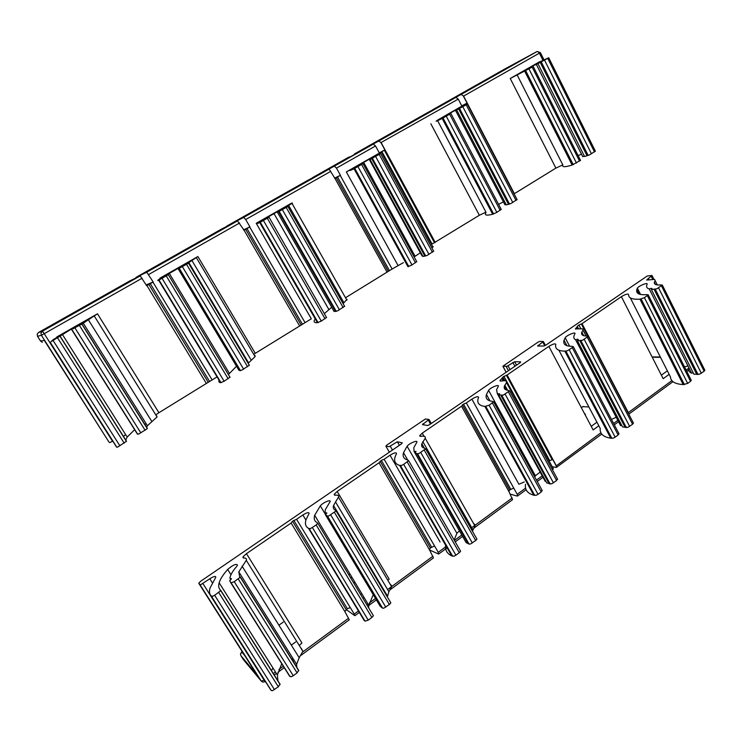 <?xml version="1.0" encoding="UTF-8"?>
<svg xmlns="http://www.w3.org/2000/svg" width="742" height="742" viewBox="0 0 742 742"><rect width="100%" height="100%" fill="white"/><g stroke="black" fill="none" stroke-linecap="round" stroke-linejoin="round"><path stroke-width="1.11" d="M433.625 251.158L427.132 255.433L423.033 256.454L370.045 159.465L379.746 154.076C377.186 155.347 376.704 155.449 378.299 154.392L381.898 152.082L376.88 154.559L384.894 149.93L380.924 142.603L378.856 140.971L354.314 154.206M485.945 212.147L479.351 215.273L432.094 244.025L381.898 151.591M562.798 164.882L555.888 168.109L510.236 78.494L531.94 67.253C525.41 70.62 523.398 71.473 525.902 69.813L535.77 64.369C534.509 65.203 534.713 65.222 536.373 64.433L548.737 57.774L539.694 61.874M595.372 151.118L589.695 154.772L584.566 156.525L537.931 63.701M427.568 112.636L354.453 153.956L427.568 112.636L455.968 97.369L458.241 99.113L461.867 106.06L467.052 103.101L461.774 105.874M459.706 107.349L437.381 120.223C434.766 121.985 436.361 121.4 442.176 118.46L449.828 114.101C444.597 116.744 443.262 117.217 445.821 115.52L455.829 109.992C454.614 110.799 454.521 110.975 455.569 110.521L467.395 104.177L463.583 105.716L465.707 104.297L459.706 107.349M517.016 199.561L510.997 203.503L506.35 204.913L456.692 110.039M580.476 160.328L572.147 165.03C564.977 167.238 561.889 167.228 562.872 165.012L517.202 75.063M501.156 209.365L496.871 212.37L492.66 214.225C486.307 215.866 484.109 215.245 486.066 212.379L437.622 120.686M498.281 72.957L487.216 79.06L498.281 72.957M422.012 116.067L411.328 121.957L422.012 116.067M341.079 161.812L330.774 167.488L341.079 161.812M255.016 210.45L245.101 215.913L255.016 210.45M163.342 262.269L153.807 267.51L163.342 262.269M65.472 317.595L56.309 322.631L65.472 317.595M109.028 442.158L41.385 335.254L37.517 336.293L40.55 341.042L44.325 340.411L109.028 442.158M112.803 441.128L109.658 442.631M60.269 336.404L126.52 441.24L117.867 446.934L116.828 447.24L116.04 446.239M56.986 337.285L62.3 334.021L52.821 339.938L51.087 341.691L75.285 326.647L85.163 321.193L73.133 328.808M73.068 328.697L81.982 324.004L147.296 428.375L146.823 429.006L138.81 433.968L137.418 434.107L71.77 329.754M156.627 415.77L157.063 416.921L147.417 425.741L146.536 427.448M81.982 324.004L97.471 313.783L158.918 412.71L155.978 414.713M230.039 377.149L224.158 381.258L220.532 382.659C219.011 382.436 218.519 381.62 219.057 380.219M160.17 278.575L159.929 278.176L165.689 275.096L160.291 278.5C157.564 280.281 157.016 280.856 158.649 280.207L168.044 274.846C166.56 275.449 166.996 274.985 169.334 273.446L187.754 262.714L178.915 268.483M249.386 365.175L241.679 370.267L238.961 370.323L178.238 268.882L188.19 263.354C187.151 263.8 187.364 263.531 188.839 262.557L197.882 256.537L255.276 353.331L253.736 354.342M255.081 355.566L255.09 356.624L248.162 363.292M326.508 317.428L321.286 321.11L317.428 322.687C313.968 322.918 313.235 321.648 315.239 318.875M146.165 284.872L153.204 282.006L146.74 272.212L135.934 277.443L221.135 229.297L237.542 220.866L244.081 230.206L299.657 325.988L311.325 318.8L256.222 223.286L259.635 221.719C256.713 223.648 256.741 223.917 259.737 222.535L268.493 217.545C265.84 218.779 265.766 218.575 268.27 216.914L283.574 208.094L277.462 212.277M344.566 306.251L337.554 310.898L334.095 311.473L277.443 212.295L287.275 206.833C285.494 207.667 285.392 207.575 286.959 206.536L292.496 203.058L288.573 204.903L291.856 203.289M347.07 299.295L343.082 303.626M416.726 261.62L411.986 264.94L407.933 266.666L354.027 168.749L362.198 164.084C358.275 166.013 357.598 166.134 360.176 164.427L373.263 156.961L369.423 159.66L421.614 255.165M129.822 280.903L38.51 332.499L129.822 280.903L140.21 275.903L146.684 285.726L153.204 282.006M542.903 60.167L539.378 53.146L463.574 96.089L461.162 94.429L432.336 110.076M349.222 156.914L312.345 177.755L373.328 144.096L375.489 145.924L379.385 153.084L375.517 145.979L336.469 168.109L334.317 166.152L312.224 178.015M381.759 151.507L384.894 149.93M243.562 229.844L249.933 226.867L245.695 219.539L243.645 217.415L226.876 226.05L306.938 180.807L328.604 169.38L329.569 169.779L334.957 178.405L387.036 272.147L346.013 297.431M221.144 229.297L136.027 277.916M306.947 180.807L226.829 226.375M151.275 282.795L146.536 285.494M246.993 228.239L243.71 230.113M244.081 230.206L249.933 226.867M56.782 336.97L97.471 313.783M146.935 285.587L206.369 383.475L158.918 412.71M206.369 383.475L212.147 379.913L152.954 282.155M217.044 376.89L212.147 379.913M159.929 278.176L197.882 256.537M299.657 325.988L255.276 353.331M305.064 322.659L249.702 227.006M256.222 223.286L291.717 203.048M334.549 178.182L336.618 177.162L334.614 178.303M334.957 178.405L340.439 175.279L336.469 168.109M336.618 177.162L340.439 175.279M387.036 272.147L392.11 269.021L340.226 175.4M461.747 105.828L462.229 105.605M379.218 152.787L380.841 152.036M463.314 95.931L467.052 103.101M144.783 424.637L146.072 423.58M134.617 429.729L127.17 437.047L125.704 440.247M123.348 436.519L125.055 435.007M584.316 156.024L582.767 156.72L536.373 64.433M581.023 154.364L578.101 155.625M580.532 160.448L533.266 66.594M555.888 168.109L514.085 193.857M506.044 204.328L504.959 204.829L504.133 203.252M503.41 201.861L498.587 204.384M433.124 246.418L431.983 248.134M422.671 255.795L422.105 256.055M420.315 252.781L414.147 256.927M403.388 262.64L392.11 269.021M331.702 307.281L324.328 313.634M236.512 366.233L228.378 374.571M397.981 265.404L346.328 171.921L379.375 153.084M510.236 78.494L539.629 61.734M369.423 159.66L370.045 159.465M346.328 171.921L351.819 169.055C348.814 171.05 349.547 170.948 354.027 168.749M288.657 205.46L343.936 302.755M277.397 212.156L279.001 211.359L277.443 212.295M191.983 260.59L251.139 360.065M178.85 268.363L178.238 268.882M88.317 319.709L151.785 421.437M458.241 99.113L380.924 142.603M455.569 110.521L504.959 204.829M349.269 619.83L344.863 611.556L291.114 523.036L246.465 553.643L243.144 556.723L243.784 558.03C245.806 557.928 246.687 558.624 246.418 560.117L238.813 571.878L239.796 577.536L234.24 581.691L231.105 582.813L229.64 580.884L231.495 578.751L229.899 578.343L230.261 576.59C231.142 573.724 233.276 570.366 236.642 566.498L237.523 565.098C236.197 563.484 232.914 564.94 227.655 569.466C223.175 574.568 220.337 579.001 219.159 582.785C218.278 585.735 218.593 588.007 220.096 589.593L220.281 591.04L214.633 595.26L212.666 596.318L211.034 595.854C209.365 593.98 209.04 591.346 210.06 587.942L215.82 577.239C215.709 575.829 213.696 576.339 209.791 578.769L200.999 584.52L199.913 584.594L198.819 583.138L200.72 581.218L401.561 443.827L402.229 442.853L397.332 441.768L389.188 446.665L385.905 446.211L386.591 445.246L425.37 418.998L429.006 419.434L422.458 424.628L427.605 425.5L429.423 424.767L520.235 362.643L520.671 361.855L514.66 361.725L506.99 366.335L502.909 366.205L538.061 342.136L539.851 341.385L543.357 341.496L537.625 346.05L543.84 346.004L545.676 345.243L647.237 275.996L651.977 275.467L646.644 280.049L654.583 279.428L655.223 280.754L654.342 282.164C653.98 284.372 656.058 285.29 660.584 284.909L662.3 285.058L656.874 288.814L651.365 289.491L652.005 288.731C652.023 288.156 651.105 288.23 649.25 288.935C646.987 288.341 646.152 287.061 646.764 285.095L647.145 284.167C648.026 282.016 638.231 286.087 637.378 288.221L636.886 289.408C635.718 293.405 638.936 295.149 646.532 294.63L648.202 294.815L644.436 297.69L639.984 299.156C632.184 299.666 628.381 298.08 628.557 294.407C627.649 293.619 625.256 294.37 621.379 296.67L582.034 323.642L578.222 325.395L575.458 328.864L582.702 328.854L583.073 330.209L581.765 332.295C581.032 334.79 582.693 336.024 586.727 335.996L588.23 336.33L582.461 340.318L577.378 340.615L578.157 339.688C578.213 339.075 577.369 339.103 575.616 339.753C573.974 338.946 573.436 337.61 574.02 335.727L574.948 333.714C575.866 331.451 566.424 335.384 565.191 337.768L564.059 340.207C562.863 344.214 565.441 346.254 571.794 346.319L573.269 346.644L572.277 347.646L567.417 350.743L564.847 351.133C557.752 350.994 554.738 348.74 555.804 344.353C555.192 343.323 552.873 343.991 548.848 346.384L507.111 374.988L503.28 376.741L499.969 380.553L501.629 381.063C504.152 380.498 505.747 380.59 506.396 381.332L506.526 382.622L504.393 386.165C503.67 388.623 504.931 390.014 508.196 390.32L509.448 390.867L503.308 395.124L498.698 394.976L546.78 482.977L551.686 483.84L556.593 480.566L557.39 478.868M503.957 376.37L549.72 460.643L552.744 459.483L556.222 465.902L556.389 467.432L552.215 466.727M651.365 289.491L693.928 374.209L699.66 374.191L704.13 371.232L704.742 370.008M577.378 340.615L622.575 426.956L627.918 427.346L632.601 424.248L633.241 422.773M630.31 297.857L670.462 376.955C670.768 381.509 675.016 384.05 683.197 384.579L687.695 383.41L690.514 381.323L691.136 380.052M558.921 350.252L600.232 428.44C599.712 433.736 603.218 436.992 610.749 438.197L613.421 438.095L615.155 437.168L618.142 434.96L618.791 433.439M584.214 413.108L585.41 414.361L585.206 414.963M350.623 577.851L351.829 577.1M269.327 687.667L271.312 690.57L272.546 690.663L278.352 686.777L280.012 684.133L220.643 590.178M230.474 582.22L289.482 675.999L291.346 676.732L293.266 675.721L297.088 672.883L298.683 670.304L240.13 576.738M296.819 667.596L296.615 664.313L299.184 657.709L302.875 651.291L301.271 648.285M299.443 645.345L301.938 642.962L246.465 553.643M360.167 613.81L365.036 621.165L368.236 620.154L371.863 617.474L373.18 616.101L373.161 615.146M433.439 557.901L429.451 549.683L379.023 462.776L337.183 491.454L334.28 494.228L335.319 495.211C337.536 494.933 338.686 495.396 338.769 496.611L333.538 505.497C332.889 507.676 333.427 509.179 335.152 510.004L335.792 511.08L328.789 515.931L327.5 516.107L325.395 514.725L326.879 513L325.042 512.676L325.311 509.726L330.116 501.638C331.118 499.06 322.798 502.649 320.321 505.858L314.673 515.273C313.634 518.704 314.423 521.134 317.019 522.553L317.808 523.286L316.175 524.965L310.49 528.601L308.57 528.397C305.63 526.699 304.758 523.861 305.964 519.873L309.117 513.371C308.904 512.017 306.817 512.555 302.857 514.985L296.55 519.307L354.24 614.07L354.676 615.6L346.134 609.46M325.395 514.725L380.127 606.168L382.575 608.171L383.929 608.134L389.365 604.498L390.654 603.153L390.598 602.235M387.324 596.883L388.882 591.68L391.628 586.699L391.637 585.735L389.893 583.787M388.196 579.929L389.179 579.14L337.183 491.454M445.608 545.184C445.042 550.147 447.101 553.708 451.767 555.879L454.076 556.157L455.903 555.192L459.289 552.679L460.457 551.436L460.272 550.638M512.546 499.691L508.929 491.538L461.533 406.226L422.244 433.161L419.712 435.656L421.094 436.342C423.469 435.916 424.86 436.175 425.24 437.14L425.203 438.253L421.846 443.762C421.141 446.118 422.031 447.602 424.507 448.196L425.472 448.993L418.924 453.529L417.542 453.798L414.88 452.889L416.077 451.488L413.999 451.294L413.851 447.621L416.874 442.158C417.848 439.663 409.157 443.354 407.108 446.285L403.527 452.685C402.396 456.441 403.731 458.862 407.543 459.929L408.452 460.782L403.676 464.381L401.821 465.373L399.641 465.401C395.291 464.084 393.77 461.246 395.096 456.887L396.534 453.51C396.209 452.23 394.048 452.805 390.032 455.236L384.124 459.289L438.253 552.317L438.448 553.977L429.247 549.841M414.88 452.889L466.124 542.597L469.092 544.099L470.521 543.979L475.678 540.538L476.818 539.304L476.614 538.544M472.431 531.198L474.954 525.976L474.843 524.603L473.452 523.323M525.512 484.248C524.696 489.729 527.441 493.374 533.758 495.192L536.262 495.266L538.043 494.32L541.215 491.965L542.031 490.212M498.698 394.976L499.672 393.835L497.353 393.77L496.556 389.773L498.327 386.285C499.283 383.902 490.212 387.704 488.579 390.357L486.446 394.494C485.268 398.426 487.216 400.699 492.298 401.311L493.495 401.914L489.089 405.243L484.888 406.43C479.044 405.661 476.818 402.98 478.2 398.398L478.599 397.295C478.173 396.098 475.928 396.72 471.875 399.14L466.319 402.952L517.202 494.293L517.675 495.665L517.183 496.055L510.079 494.098M587.404 404.362L587.182 403.741M344.863 611.556L347.312 608.635L350.094 607.735M429.451 549.683L430.388 547.893L434.358 546.093M291.114 523.036L292.515 521.227L296.55 519.307M355.001 582.368L353.804 583.138M362.94 598.34L364.09 597.495M379.023 462.776L381.332 460.383L384.124 459.289M508.929 491.538L509.624 489.961L513.538 488.162M461.533 406.226L463.5 404.093L466.319 402.952M588.888 406.959L582.822 406.653M671.872 380.609L628.344 412.598L628.585 413.767M628.335 412.895L624.894 406.681M648.202 294.815L691.303 380.396M662.3 285.058L704.891 370.332M651.977 275.467L653.878 279.27M621.379 296.67L663.172 378.708L669.136 374.339M543.821 478.794L545.175 481.289L545.76 481.122M545.175 481.289L497.353 393.77M534.797 477.013L535.381 475.78L540.139 472.06M471.875 399.14L518.899 484.248L524.269 481.985M472.932 529.807L422.829 441.62M414.899 452.87L413.999 451.294M454.15 540L456.896 533.303L459.4 530.818M388.882 591.68L335.44 501.815M325.961 514.225L325.042 512.676M368.663 607.856L368.793 605.324L373.263 594.704M299.184 657.709L242.059 566.137M230.818 579.79L229.899 578.343M292.849 658.284L291.912 659.749M278.009 681.23L277.35 674.96L281.737 663.756M272.574 668.635L271.433 670.833M548.848 346.384L593.136 429.933L598.831 425.769M600.899 432.772L556.222 465.902M552.762 470.354L553.013 467.172M618.262 421.187L620.59 425.63L621.722 425.333M611.464 419.406L616.212 417.254M688.483 368.041C688.094 370.406 689.142 372.132 691.618 373.207L693.223 372.809M683.373 367.16L687.491 366.075M620.59 425.63L575.616 339.753M583.685 335.681L581.821 332.11M691.618 373.207L649.25 288.935M655.492 284.455L654.342 282.164M507.565 390.246L504.801 385.163M434.543 242.829L384.337 150.246M466.987 104.353L466.495 103.416M544.554 60.176L591.439 153.807M529.027 69.034L576.488 163.064M462.841 106.792L512.796 202.51M375.647 156.543L428.978 254.423M446.285 116.234L496.871 212.37M543.895 59.666L540.352 52.58L539.378 53.146L538.219 51.736L537.032 51.532L432.503 109.853L504.708 69.043M504.764 69.015L537.05 51.523L461.162 94.429M378.856 140.971L455.968 97.369M142.121 278.222L44.223 333.687L112.552 441.286M38.426 332.546L42.452 331.173L44.223 333.687L42.275 334.781L41.385 335.254L41.023 333L42.452 331.173L140.21 275.903M53.136 340.541L119.889 445.821M75.025 328.057L140.813 432.864M162.099 278.371L224.158 381.258M182.439 266.768L243.636 369.191M263.456 220.55L321.286 321.11M282.396 209.745L339.456 309.859M357.959 166.635L411.986 264.94M146.74 272.212L237.542 220.866M334.317 166.152L373.328 144.096M38.51 332.499L37.183 334.197L37.517 336.293M40.541 341.042L42.35 342.303M243.645 217.415L328.604 169.38M208.075 382.037L148.854 284.427M209.43 381.202L150.274 283.62M239.583 222.999L148.66 274.512M301.029 324.773L245.648 229.25M302.3 323.994L246.965 228.499M330.747 171.346L245.695 219.539M388.122 271.127L336.209 177.626M389.309 270.385L337.452 176.921M463.574 96.089L514.382 193.681M425.741 255.99L372.438 158.306M371.677 158.677L424.897 256.166M363.608 162.275L415.028 256.12M415.483 262.77L361.604 164.548M408.759 266.508L354.759 168.388M343.156 307.568L286.254 207.547M336.256 311.39L279.233 211.479M278.63 211.758L335.56 311.464M273.891 213.418L328.752 309.321M325.033 318.791L267.361 218.324M318.095 322.631L260.303 222.275M259.737 222.535L317.428 322.687M247.596 366.743L186.576 264.412M240.491 370.675L179.332 268.465M178.924 268.641L239.963 370.638M178.006 268.085L178.414 268.78M228.174 378.772L166.301 275.978M221.023 382.733L159.011 280.059M158.649 280.207L220.532 382.659M145.07 430.23L79.477 325.515M137.743 434.293L72.002 329.708M71.807 329.745L137.418 434.107M124.202 443.15L57.653 337.972M116.828 447.24L50.131 342.183M49.983 342.201L116.54 447.027M381.202 142.761L435.248 242.448M479.351 215.273L430.833 123.747M493.616 213.965L443.048 118.015M500.154 210.338L449.698 114.287M509.531 204.115L459.604 108.573M516.033 200.507L466.217 104.872M579.576 161.162L532.227 67.207M573.214 164.687L525.763 70.824M588.165 155.43L541.289 61.966M594.49 151.925L547.717 58.368M442.176 118.46L492.66 214.225M447.723 114.314L448.075 114.982M458.695 109.037L508.558 204.384M524.761 71.343L572.147 165.03M526.755 69.256L527.005 69.748M540.269 62.504L587.07 155.783M432.438 252.28L379.245 154.484M506.424 375.359L552.196 459.752M501.88 378.578L503.076 380.794M649.139 279.957L648.276 278.231M581.366 323.994L587.608 335.968M580.689 328.493L578.89 325.042M578.51 328.799L577.424 326.712M577.109 327.018L578.083 328.892M701.348 373.3L658.581 287.887M687.695 383.41L644.436 297.69M629.652 426.427L584.214 339.372M553.458 482.894L505.107 394.15M615.155 437.168L569.179 349.788M240.807 655.548L257.159 675.127L198.856 583.435M264.486 680.043L261.277 681.1L243.469 659.731L240.835 655.594L240.547 653.674L242.198 651.597M199.913 584.594L261.277 681.1L262.724 682.121L265.135 681.74L202.863 583.518M274.475 689.643L214.633 595.26M293.266 675.721L234.24 581.691M368.236 620.154L312.401 527.571M385.794 607.151L330.691 514.911M455.903 555.192L403.676 464.381M472.339 543.014L420.77 452.537M423.979 436.231L422.244 433.161M538.043 494.32L489.089 405.243M503.595 380.739L502.232 378.235M512.852 362.476L514.911 366.288M510.051 369.618L507.982 365.797M506.192 372.252L503.048 366.446M538.414 346.05L538.015 345.308M392.481 450.042L390.227 446.109M389.355 452.184L385.905 446.211M423.719 424.841L423.079 423.701M209.791 578.769L212.333 582.785M348.592 618.216L302.745 651.921M293.238 658.905L291.968 659.842M283.286 666.223L278.881 669.46M275.458 671.974L273.204 673.634M292.515 521.227L346.087 609.534M293.795 520.355L347.312 608.635M348.851 574.902L350.011 574.067M278.909 625.2L283.268 622.065M244.591 655.362L241.623 651.893L240.473 654.166M432.948 556.222L387.612 589.547M375.508 598.442L369.293 603.005M367.986 603.969L366.836 604.813M358.451 610.972L354.24 614.07M302.857 514.985L305.908 520.049M380.127 461.209L430.388 547.893M241.66 651.986L242.142 651.522M381.332 460.383L431.547 547.049M512.221 497.956L471.736 527.71M461.793 535.019L454.41 540.445M446.313 546.4L438.253 552.317M390.032 455.236L440.052 541.929M462.377 404.863L509.624 489.961M463.5 404.093L510.709 489.173M652.227 357.227L660.491 357.319M660.343 357.004L652.821 356.93M428.273 420.157L430.471 424.053M399.382 445.321L397.332 441.768M542.773 342.062L544.73 345.763M506.183 366.539L508.437 370.712M516.525 365.185L514.66 361.725M581.357 407.71L583.147 406.421M243.441 659.684L243.83 660.157M542.235 475.891L536.494 480.111M525.586 488.125L517.202 494.293M502.872 377.122L504.82 380.711M628.344 412.598L582.034 323.642M688.428 368.44L686.127 370.128M651.17 276.247L652.682 279.27M549.145 483.803L500.878 395.375M501.852 395.458L550.184 484.044M535.381 475.78L488.579 390.357M492.391 402.952L541.215 491.965M485.834 406.542L534.778 495.461M533.758 495.192L484.888 406.43M424.257 450.134L475.678 540.538M417.542 453.798L469.092 544.099M468.174 543.738L416.707 453.594M456.896 533.303L407.108 446.285M407.2 461.932L459.289 552.679M400.457 465.624L452.657 556.268M451.767 555.879L399.641 465.401M334.41 512.332L389.365 604.498M327.5 516.107L382.575 608.171M381.805 607.661L326.814 515.773M325.543 514.596L320.321 505.858M316.175 524.965L371.863 617.474M309.219 528.758L365.036 621.165M364.285 620.627L308.57 528.397M238.228 578.927L297.088 672.883M231.105 582.813L290.094 676.658M289.482 675.999L230.595 582.331M230.966 574.735L227.655 569.466M218.677 592.459L278.352 686.777M211.507 596.373L271.312 690.57M270.728 689.874L211.034 595.854M556.24 465.605L507.111 374.988M617.817 420.334L613.588 423.45M565.905 351.133L611.872 438.355M572.277 347.646L618.142 434.96M580.94 340.726L626.369 427.624M587.284 337.258L632.601 424.248M647.349 295.668L690.514 381.323M641.153 299.063L684.412 384.644M655.297 289.278L698.055 374.534M661.465 285.893L704.13 371.232M610.749 438.197L564.847 351.133M569.643 346.236L565.191 337.768M625.218 427.494L579.864 340.745M683.197 384.579L639.984 299.156M640.532 294.453L637.378 288.221M696.821 374.487L654.119 289.38M508.363 391.897L556.593 480.566M433.718 251.315L380.637 153.668M517.128 199.691L467.395 104.177M501.277 209.504L450.923 113.572M126.465 441.453L60.139 336.497M147.25 428.588L81.87 324.106M230.048 377.353L168.36 274.763M249.405 365.379L188.561 263.243M326.601 317.613L269.077 217.313M344.668 306.427L287.905 206.564M416.809 261.778L363.042 163.704M360.445 164.928L360.176 164.427M346.866 300.148L292.005 203.419M268.604 217.489L268.27 216.914M255.09 356.624L196.482 257.864M248.524 362.764L188.839 262.557M229.278 373.18L169.334 273.446M157.063 416.921L94.327 316.073M147.417 425.741L83.132 322.928M127.17 437.047L62.449 334.531M540.352 52.58L537.05 51.523M595.418 151.229L548.728 57.774M432.948 247.151L381.49 152.416M557.632 479.313L509.494 390.756M499.969 380.553L500.293 381.147M575.486 328.687L575.755 329.207M633.492 423.181L588.248 336.293M619.06 433.866L573.269 346.644M556.389 467.432L601.725 434.07M614.311 424.814L618.54 421.706M280.124 684.578L220.634 590.447M298.803 670.759L240.111 576.979M373.347 615.637L317.808 523.286M390.802 602.727L335.987 510.719M460.55 551.148L408.573 460.532M476.902 539.044L425.583 448.771M542.281 490.675L493.551 401.774M274.141 675.109L276.395 673.448M277.898 672.345L284.214 667.698M292.886 661.317L294.157 660.38M301.104 655.269L349.278 619.82M628.789 414.166L672.957 381.666M686.814 371.473L688.567 370.184M354.917 615.674L359.332 612.428M367.707 606.26L376.37 599.888M390.487 589.5L433.467 557.882M517.554 496.008L526.115 489.711M537.264 481.512L542.996 477.292M506.137 372.289L502.955 366.427M545.426 345.401L543.357 341.496M431.297 423.487L429.006 419.434M438.754 553.986L447.129 547.828M455.226 541.864L462.609 536.438M474.268 527.859L512.574 499.672M349.964 573.993L348.805 574.827M667.346 370.805L661.363 375.164M361.808 593.702L360.658 594.537M295.65 641.96L291.328 645.113M596.93 422.179L591.226 426.335M582.924 406.477L581.32 407.636M489.952 400.884L486.446 394.494M419.694 435.712L420.074 436.37M474.954 525.976L425.203 438.253M424.35 448.159L421.846 443.762M407.701 459.975L403.527 452.685M334.178 494.478L334.623 495.211M391.628 586.699L338.64 497.418M387.407 595.956L333.538 505.497M368.793 605.324L314.673 515.273M242.903 557.233L243.404 558.021M302.875 651.291L246.344 560.433M296.615 664.313L238.813 571.878M277.35 674.96L219.159 582.785M566.953 345.716L564.059 340.207M583.5 335.625L581.765 332.295M586.087 335.996L583.073 330.209M639.261 294.11L636.886 289.408M657.319 284.937L655.223 280.754M553.337 468.786L506.526 382.622M506.498 390.023L504.393 386.165"/></g></svg>
